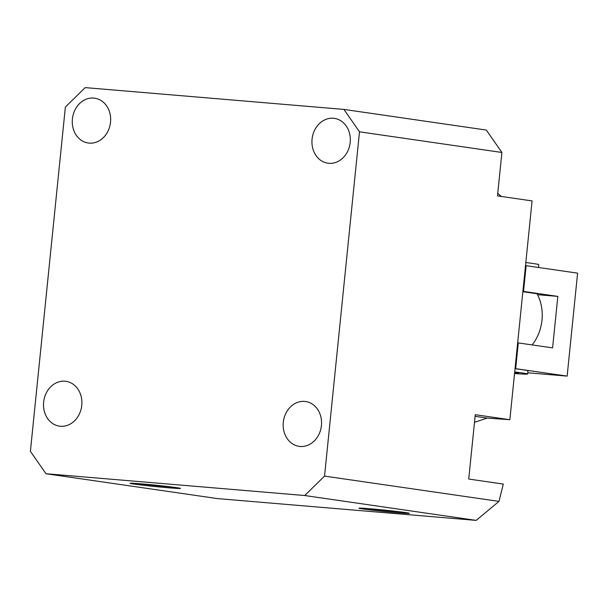<?xml version="1.0" encoding="UTF-8"?>
<svg xmlns="http://www.w3.org/2000/svg" width="608" height="608" viewBox="0 0 608 608"><rect width="100%" height="100%" fill="white"/><g stroke="black" fill="none" stroke-linecap="round" stroke-linejoin="round"><path stroke-width="0.91" d="M43.639 402.139A22.648 19.122 98.2 0 1 65.953 381.33A22.648 19.122 98.2 0 1 81.768 405.354A22.648 19.122 98.2 0 1 59.455 426.155A22.648 19.122 98.2 0 1 43.639 402.139M312.064 139.179A22.648 19.122 98.2 0 1 334.377 118.37A22.648 19.122 98.2 0 1 350.193 142.394A22.648 19.122 98.2 0 1 327.879 163.202A22.648 19.122 98.2 0 1 312.064 139.179M283.298 422.332A22.648 19.122 98.2 0 1 305.611 401.523A22.648 19.122 98.2 0 1 321.427 425.539A22.648 19.122 98.2 0 1 299.113 446.348A22.648 19.122 98.2 0 1 283.298 422.332M72.398 118.986A22.648 19.122 98.2 0 1 94.711 98.184A22.648 19.122 98.2 0 1 110.527 122.2A22.648 19.122 98.2 0 1 88.213 143.009A22.648 19.122 98.2 0 1 72.398 118.986M362.801 508.964A25.316 0.684 5.8 0 1 358.933 508.182A25.316 0.684 5.8 0 1 377.484 509.42A25.316 0.684 5.8 0 1 405.422 512.552A25.316 0.684 5.8 0 1 409.29 513.296A25.316 0.684 5.8 0 1 391.392 512.156A25.316 0.684 5.8 0 1 362.801 508.964M133.98 484.059A25.316 0.684 5.8 0 1 130.12 483.276A25.316 0.684 5.8 0 1 148.671 484.515A25.316 0.684 5.8 0 1 176.609 487.654A25.316 0.684 5.8 0 1 180.477 488.391A25.316 0.684 5.8 0 1 162.572 487.251A25.316 0.684 5.8 0 1 133.98 484.059M367.042 508.516A24.343 0.661 -174.2 0 0 397.123 511.662A24.343 0.661 -174.2 0 0 401.28 511.997M138.229 483.618A24.343 0.661 -174.2 0 0 168.302 486.765A24.343 0.661 -174.2 0 0 172.459 487.092M324.535 476.102L359.503 131.822L343.923 109.41L85.196 87.613L65.368 107.038L30.4 451.326L45.98 473.731L304.707 495.528L324.535 476.102L498.986 501.395L503.31 484.067L468.73 479.051L475.266 414.702L509.854 419.71L532.076 200.914L497.488 195.898L501.904 152.464L486.324 130.059L343.923 109.41M359.503 131.822L501.904 152.464M304.707 495.528L476.17 520.387L498.986 501.395M45.98 473.731L217.444 498.59L476.17 520.387M474.498 422.279L487.213 418.084L509.854 419.71M501.387 196.468L497.754 193.336M532.144 344.918A42.058 35.515 -81.8 0 0 541.994 320.142A42.058 35.515 -81.8 0 0 537.107 293.77L522.85 291.703M527.774 372.795L567.142 376.109L515.044 368.585M517.659 342.844L518.29 342.912L515.675 368.653M518.29 342.912L552.596 347.882L557.832 296.4L523.518 291.43L526.133 265.688L577.6 273.152L567.142 376.109M526.133 265.688L525.502 265.62M557.832 296.4L537.586 294.698M522.888 291.361L523.518 291.43M538.475 267.474L538.756 264.647A38.821 1.049 -174.2 0 0 532.813 263.477A38.821 1.049 -174.2 0 0 525.814 262.534M514.626 372.658L518.609 373.099A29.746 0.806 5.8 0 1 518.616 373.122A29.746 0.806 5.8 0 1 515.242 373.16L514.581 373.107M514.702 371.936A38.821 1.049 5.8 0 1 521.702 372.871A38.821 1.049 5.8 0 1 527.645 374.042A38.821 1.049 5.8 0 1 514.543 373.502M527.645 374.042L527.972 370.827A38.821 1.049 -174.2 0 0 522.029 369.656A38.821 1.049 -174.2 0 0 515.029 368.722M487.213 418.084L475.099 416.328M515.288 372.727L515.242 373.16"/></g></svg>
